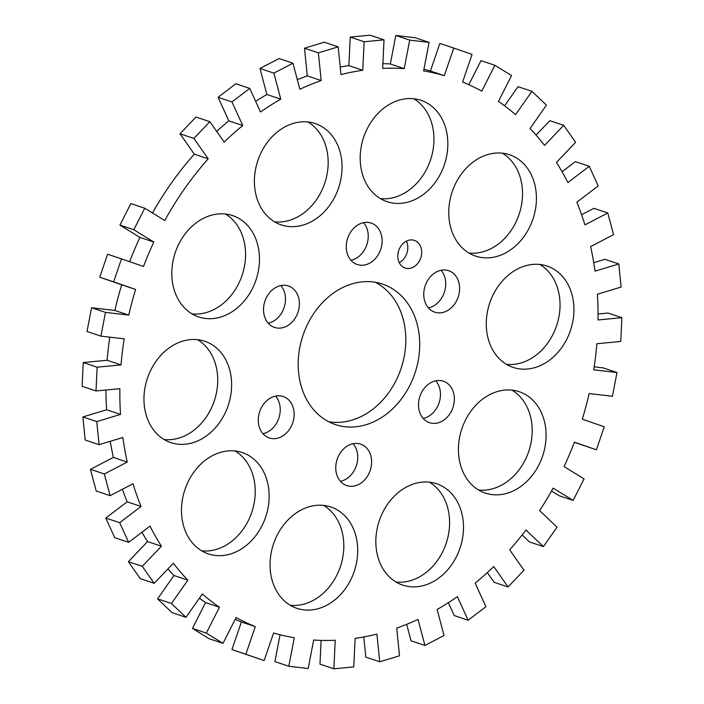 <?xml version="1.0" encoding="UTF-8"?>
<svg xmlns="http://www.w3.org/2000/svg" width="704" height="704" viewBox="0 0 704 704"><rect width="100%" height="100%" fill="white"/><g stroke="black" fill="none" stroke-linecap="round" stroke-linejoin="round"><path stroke-width="1.06" d="M235.066 450.974A53.442 42.627 -71.5 0 1 235.453 451.211A53.442 42.627 -71.5 0 1 251.75 512.362A53.442 42.627 -71.5 0 1 201.67 550.836M249.348 455.858A53.442 42.627 -71.5 0 1 264.018 521.33A53.442 42.627 -71.5 0 1 208.366 553.916A53.442 42.627 -71.5 0 1 201.282 550.598A53.442 42.627 -71.5 0 1 186.613 485.126A53.442 42.627 -71.5 0 1 242.264 452.54A53.442 42.627 -71.5 0 1 249.348 455.858M197.542 339.671A53.442 42.627 -71.5 0 1 197.93 339.9A53.442 42.627 -71.5 0 1 214.227 401.06A53.442 42.627 -71.5 0 1 164.146 439.525M211.825 344.546A53.442 42.627 -71.5 0 1 226.494 410.018A53.442 42.627 -71.5 0 1 170.843 442.605A53.442 42.627 -71.5 0 1 163.759 439.296A53.442 42.627 -71.5 0 1 149.09 373.824A53.442 42.627 -71.5 0 1 204.741 341.238A53.442 42.627 -71.5 0 1 211.825 344.546M429.414 482.17A53.442 42.627 -71.5 0 1 429.801 482.398A53.442 42.627 -71.5 0 1 446.098 543.558A53.442 42.627 -71.5 0 1 396.018 582.023M443.696 487.045A53.442 42.627 -71.5 0 1 458.366 552.517A53.442 42.627 -71.5 0 1 402.714 585.103A53.442 42.627 -71.5 0 1 395.63 581.794A53.442 42.627 -71.5 0 1 380.961 516.322A53.442 42.627 -71.5 0 1 436.612 483.736A53.442 42.627 -71.5 0 1 443.696 487.045M323.629 505.402A53.442 42.627 -71.5 0 1 324.016 505.639A53.442 42.627 -71.5 0 1 340.322 566.799A53.442 42.627 -71.5 0 1 290.233 605.264M337.911 510.286A53.442 42.627 -71.5 0 1 352.59 575.758A53.442 42.627 -71.5 0 1 296.93 608.344A53.442 42.627 -71.5 0 1 289.846 605.026A53.442 42.627 -71.5 0 1 275.176 539.554A53.442 42.627 -71.5 0 1 330.836 506.977A53.442 42.627 -71.5 0 1 337.911 510.286M413.767 98.736A53.442 42.627 -71.5 0 1 414.154 98.974A53.442 42.627 -71.5 0 1 430.452 160.125A53.442 42.627 -71.5 0 1 380.371 198.598M428.05 103.62A53.442 42.627 -71.5 0 1 442.719 169.092A53.442 42.627 -71.5 0 1 387.068 201.678A53.442 42.627 -71.5 0 1 379.984 198.361A53.442 42.627 -71.5 0 1 365.314 132.889A53.442 42.627 -71.5 0 1 420.966 100.302A53.442 42.627 -71.5 0 1 428.05 103.62M502.33 153.164A53.442 42.627 -71.5 0 1 502.718 153.402A53.442 42.627 -71.5 0 1 519.024 214.562A53.442 42.627 -71.5 0 1 468.934 253.026M516.613 158.048A53.442 42.627 -71.5 0 1 531.291 223.52A53.442 42.627 -71.5 0 1 475.631 256.106A53.442 42.627 -71.5 0 1 468.547 252.789A53.442 42.627 -71.5 0 1 453.878 187.317A53.442 42.627 -71.5 0 1 509.529 154.739A53.442 42.627 -71.5 0 1 516.613 158.048M539.854 264.475A53.442 42.627 -71.5 0 1 540.241 264.704A53.442 42.627 -71.5 0 1 556.547 325.864A53.442 42.627 -71.5 0 1 506.458 364.329M554.136 269.35A53.442 42.627 -71.5 0 1 568.814 334.822A53.442 42.627 -71.5 0 1 513.154 367.409A53.442 42.627 -71.5 0 1 506.07 364.1A53.442 42.627 -71.5 0 1 491.401 298.628A53.442 42.627 -71.5 0 1 547.052 266.042A53.442 42.627 -71.5 0 1 554.136 269.35M512.002 390.139A53.442 42.627 -71.5 0 1 512.389 390.377A53.442 42.627 -71.5 0 1 528.695 451.528A53.442 42.627 -71.5 0 1 478.606 490.002M526.284 395.023A53.442 42.627 -71.5 0 1 540.954 460.495A53.442 42.627 -71.5 0 1 485.302 493.082A53.442 42.627 -71.5 0 1 478.218 489.764A53.442 42.627 -71.5 0 1 463.549 424.292A53.442 42.627 -71.5 0 1 519.2 391.706A53.442 42.627 -71.5 0 1 526.284 395.023M307.982 121.977A53.442 42.627 -71.5 0 1 308.37 122.206A53.442 42.627 -71.5 0 1 324.676 183.366A53.442 42.627 -71.5 0 1 274.586 221.83M322.265 126.852A53.442 42.627 -71.5 0 1 336.934 192.324A53.442 42.627 -71.5 0 1 281.283 224.91A53.442 42.627 -71.5 0 1 274.199 221.602A53.442 42.627 -71.5 0 1 259.53 156.13A53.442 42.627 -71.5 0 1 315.181 123.543A53.442 42.627 -71.5 0 1 322.265 126.852M225.394 213.998A53.442 42.627 -71.5 0 1 225.782 214.236A53.442 42.627 -71.5 0 1 242.079 275.396A53.442 42.627 -71.5 0 1 191.998 313.861M239.677 218.882A53.442 42.627 -71.5 0 1 254.346 284.354A53.442 42.627 -71.5 0 1 198.695 316.941A53.442 42.627 -71.5 0 1 191.611 313.623A53.442 42.627 -71.5 0 1 176.942 248.151A53.442 42.627 -71.5 0 1 232.593 215.574A53.442 42.627 -71.5 0 1 239.677 218.882M375.32 282.278A74.096 59.092 -71.5 0 1 378.374 284.002A74.096 59.092 -71.5 0 1 400.382 370.48A74.096 59.092 -71.5 0 1 328.68 421.722M392.269 288.649A74.096 59.092 -71.5 0 1 412.606 379.421A74.096 59.092 -71.5 0 1 335.447 424.591A74.096 59.092 -71.5 0 1 325.626 419.998A74.096 59.092 -71.5 0 1 305.29 329.234A74.096 59.092 -71.5 0 1 382.448 284.055A74.096 59.092 -71.5 0 1 392.269 288.649M416.302 241.278A14.573 11.625 -71.5 0 1 420.306 259.134A14.573 11.625 -71.5 0 1 405.126 268.022A14.573 11.625 -71.5 0 1 403.19 267.115A14.573 11.625 -71.5 0 1 399.194 249.26A14.573 11.625 -71.5 0 1 414.366 240.372A14.573 11.625 -71.5 0 1 416.302 241.278M406.384 241.138A14.573 11.625 -71.5 0 1 399.212 262.601M374.026 224.418A21.859 17.442 -71.5 0 1 380.028 251.205A21.859 17.442 -71.5 0 1 357.262 264.537A21.859 17.442 -71.5 0 1 354.367 263.182A21.859 17.442 -71.5 0 1 348.366 236.394A21.859 17.442 -71.5 0 1 371.131 223.062A21.859 17.442 -71.5 0 1 374.026 224.418M363.546 222.658A21.859 17.442 -71.5 0 1 366.837 244.684A21.859 17.442 -71.5 0 1 350.962 260.295M451.51 272.043A21.859 17.442 -71.5 0 1 457.521 298.822A21.859 17.442 -71.5 0 1 434.746 312.154A21.859 17.442 -71.5 0 1 431.851 310.798A21.859 17.442 -71.5 0 1 425.85 284.011A21.859 17.442 -71.5 0 1 448.615 270.688A21.859 17.442 -71.5 0 1 451.51 272.043M441.03 270.283A21.859 17.442 -71.5 0 1 444.321 292.301A21.859 17.442 -71.5 0 1 428.446 307.912M446.266 382.562A21.859 17.442 -71.5 0 1 452.267 409.35A21.859 17.442 -71.5 0 1 429.502 422.682A21.859 17.442 -71.5 0 1 426.598 421.326A21.859 17.442 -71.5 0 1 420.596 394.539A21.859 17.442 -71.5 0 1 443.37 381.207A21.859 17.442 -71.5 0 1 446.266 382.562M435.776 380.802A21.859 17.442 -71.5 0 1 439.076 402.829A21.859 17.442 -71.5 0 1 423.192 418.431M363.528 445.465A21.859 17.442 -71.5 0 1 369.53 472.252A21.859 17.442 -71.5 0 1 346.764 485.584A21.859 17.442 -71.5 0 1 343.869 484.229A21.859 17.442 -71.5 0 1 337.867 457.442A21.859 17.442 -71.5 0 1 360.633 444.11A21.859 17.442 -71.5 0 1 363.528 445.465M353.038 443.705A21.859 17.442 -71.5 0 1 356.338 465.731A21.859 17.442 -71.5 0 1 340.454 481.342M286.044 397.848A21.859 17.442 -71.5 0 1 292.046 424.635A21.859 17.442 -71.5 0 1 269.28 437.958A21.859 17.442 -71.5 0 1 266.385 436.603A21.859 17.442 -71.5 0 1 260.383 409.825A21.859 17.442 -71.5 0 1 283.149 396.493A21.859 17.442 -71.5 0 1 286.044 397.848M275.554 396.088A21.859 17.442 -71.5 0 1 278.854 418.114A21.859 17.442 -71.5 0 1 262.97 433.717M291.298 287.329A21.859 17.442 -71.5 0 1 297.299 314.107A21.859 17.442 -71.5 0 1 274.534 327.439A21.859 17.442 -71.5 0 1 271.63 326.084A21.859 17.442 -71.5 0 1 265.628 299.297A21.859 17.442 -71.5 0 1 288.402 285.974A21.859 17.442 -71.5 0 1 291.298 287.329M280.808 285.569A21.859 17.442 -71.5 0 1 284.108 307.586A21.859 17.442 -71.5 0 1 268.224 323.198M152.478 212.978A291.509 232.505 -71.5 0 1 194.313 154.158L180.004 133.778L195.967 117.049L209.862 121.695L224.18 142.094A291.509 232.505 -71.5 0 1 242.722 125.506L231.959 101.939L249.753 88.414L260.524 111.998A291.509 232.505 -71.5 0 1 280.773 99.15L273.882 73.128L292.961 63.21L299.86 89.258A291.509 232.505 -71.5 0 1 321.2 80.546L318.393 52.853L338.175 46.86L340.991 74.571A291.509 232.505 -71.5 0 1 362.771 70.268L364.126 41.747L384.023 39.846L382.668 68.394A291.509 232.505 -71.5 0 1 404.228 68.614L409.71 40.128L429.106 42.39L423.614 70.902A291.509 232.505 -71.5 0 1 444.312 75.645L453.746 48.066L472.05 54.41L462.607 82.016A291.509 232.505 -71.5 0 1 481.791 91.142L494.903 65.305L511.57 75.548L498.45 101.402A291.509 232.505 -71.5 0 1 515.548 114.638L531.934 91.326L546.445 105.151L530.05 128.48A291.509 232.505 -71.5 0 1 544.544 145.411L563.702 125.338L575.626 142.322L556.45 162.422A291.509 232.505 -71.5 0 1 567.899 182.538L589.248 166.302L598.224 185.944L576.849 202.189A291.509 232.505 -71.5 0 1 584.91 224.884L607.807 212.986L613.545 234.678L590.63 246.576A291.509 232.505 -71.5 0 1 595.047 271.163L618.798 263.965L621.139 287.047L597.37 294.246A291.509 232.505 -71.5 0 1 598.022 319.968L621.887 317.689L620.761 341.458L596.869 343.737A291.509 232.505 -71.5 0 1 593.718 369.811L616.994 372.522L612.427 396.255L589.134 393.545A291.509 232.505 -71.5 0 1 582.296 419.188L604.261 426.809L596.394 449.786L574.411 442.165A291.509 232.505 -71.5 0 1 564.08 466.594L584.074 478.887L573.153 500.421L553.133 488.118A291.509 232.505 -71.5 0 1 539.625 510.594L557.04 527.182L543.391 546.612L525.958 530.006A291.509 232.505 -71.5 0 1 509.687 549.842L523.996 570.222L508.033 586.951L493.715 566.553A291.509 232.505 -71.5 0 1 475.174 583.141L485.936 606.707L468.142 620.233L457.371 596.649A291.509 232.505 -71.5 0 1 437.122 609.497L444.013 635.518L424.934 645.436L418.035 619.388A291.509 232.505 -71.5 0 1 396.695 628.1L399.511 655.794L379.72 661.786L376.904 634.075A291.509 232.505 -71.5 0 1 355.124 638.378L353.769 666.899L333.881 668.8L335.236 640.253A291.509 232.505 -71.5 0 1 313.667 640.033L308.194 668.518L288.798 666.257L294.281 637.754A291.509 232.505 -71.5 0 1 273.592 633.002L264.15 660.581L245.846 654.236L255.288 626.63A291.509 232.505 -71.5 0 1 236.104 617.505L222.992 643.342L206.334 633.098L219.446 607.244A291.509 232.505 -71.5 0 1 202.347 594.009L185.97 617.32L171.45 603.495L187.845 580.166A291.509 232.505 -71.5 0 1 173.351 563.235L154.194 583.308L142.27 566.324L161.445 546.225A291.509 232.505 -71.5 0 1 149.996 526.108L128.647 542.344L119.68 522.702L141.046 506.458A291.509 232.505 -71.5 0 1 132.986 483.762L110.097 495.66L104.35 473.977L127.266 462.07A291.509 232.505 -71.5 0 1 122.848 437.483L99.106 444.682L96.756 421.608L120.525 414.401A291.509 232.505 -71.5 0 1 119.882 388.687L96.008 390.958L97.134 367.189L121.026 364.91A291.509 232.505 -71.5 0 1 124.177 338.835L100.901 336.125L105.468 312.391L128.762 315.102A291.509 232.505 -71.5 0 1 135.608 289.458L113.634 281.846L121.502 258.861L143.484 266.482A291.509 232.505 -71.5 0 1 153.824 242.053L133.822 229.759L144.751 208.226L164.762 220.528A291.509 232.505 -71.5 0 1 208.208 158.814L193.899 138.424L209.862 121.695M216.682 131.41A291.509 232.505 -71.5 0 1 228.826 120.859L218.064 97.293L235.858 83.767L249.753 88.414M255.649 101.314A291.509 232.505 -71.5 0 1 266.878 94.503L259.987 68.482L279.066 58.564L292.961 63.21M297.326 79.675A291.509 232.505 -71.5 0 1 307.305 75.9L304.489 48.206L324.28 42.214L338.175 46.86M340.226 67.047A291.509 232.505 -71.5 0 1 348.876 65.622L350.231 37.101L370.119 35.2L384.023 39.846M382.888 63.624A291.509 232.505 -71.5 0 1 390.333 63.967L395.806 35.482L415.202 37.743L429.106 42.39M423.94 69.247A291.509 232.505 -71.5 0 1 430.408 70.998L439.85 43.419L453.746 48.066M468.82 84.682L481.008 60.658L494.903 65.305M504.583 105.811L518.03 86.68L531.934 91.326M536.07 135.089L549.806 120.692L563.702 125.338M562.082 171.75L575.353 161.656L589.248 166.302M581.583 214.738L593.903 208.34L607.807 212.986M593.762 262.689L604.894 259.318L618.798 263.965M598.048 313.993L607.992 313.042L621.887 317.689M594.185 366.837L603.099 367.875L616.994 372.522M596.394 449.786L574.35 442.314M573.153 500.421L559.249 495.774L551.522 491.022M543.391 546.612L529.496 541.957L522.139 534.952M508.033 586.951L494.138 582.305L487.318 572.59M468.142 620.233L454.247 615.586L448.351 602.686M424.934 645.436L411.039 640.79L406.674 624.325M379.72 661.786L365.825 657.14L363.774 636.953M333.881 668.8L319.977 664.154L321.112 640.376M288.798 666.257L274.894 661.61L280.06 634.753M264.15 660.581L231.95 649.59L241.393 621.984A291.509 232.505 -71.5 0 1 235.18 619.318M222.992 643.342L209.097 638.695L192.43 628.452L205.55 602.598A291.509 232.505 -71.5 0 1 199.417 598.189M185.97 617.32L172.066 612.674L157.555 598.849L173.95 575.52A291.509 232.505 -71.5 0 1 167.93 568.911M154.194 583.308L140.298 578.662L128.374 561.678L147.55 541.578A291.509 232.505 -71.5 0 1 141.918 532.25M128.647 542.344L114.752 537.698L105.776 518.056L127.151 501.811A291.509 232.505 -71.5 0 1 122.417 489.262M110.097 495.66L96.193 491.014L90.455 469.322L113.37 457.424A291.509 232.505 -71.5 0 1 110.238 441.311M99.106 444.682L85.202 440.035L82.861 416.953L106.63 409.754A291.509 232.505 -71.5 0 1 105.952 390.007M96.008 390.958L82.113 386.311L83.239 362.542L107.131 360.263A291.509 232.505 -71.5 0 1 109.815 337.163M100.901 336.125L87.006 331.478L91.573 307.745L114.866 310.455A291.509 232.505 -71.5 0 1 121.704 284.812L99.739 277.191L107.606 254.214L121.502 258.861M129.65 261.686A291.509 232.505 -71.5 0 1 139.92 237.406L119.926 225.113L130.847 203.579L144.751 208.226M194.313 154.158L208.208 158.814M180.004 133.778L193.899 138.424M228.826 120.859L242.722 125.506M218.064 97.293L231.959 101.939M266.878 94.503L280.773 99.15M259.987 68.482L273.882 73.128M307.305 75.9L321.2 80.546M304.489 48.206L318.393 52.853M348.876 65.622L362.771 70.268M350.231 37.101L364.126 41.747M390.333 63.967L404.228 68.614M395.806 35.482L409.71 40.128M430.408 70.998L444.312 75.645M231.95 649.59L245.846 654.236M241.393 621.984L255.288 626.63M192.43 628.452L206.334 633.098M205.55 602.598L219.446 607.244M157.555 598.849L171.45 603.495M173.95 575.52L187.845 580.166M128.374 561.678L142.27 566.324M147.55 541.578L161.445 546.225M105.776 518.056L119.68 522.702M127.151 501.811L141.046 506.458M90.455 469.322L104.35 473.977M113.37 457.424L127.266 462.07M82.861 416.953L96.756 421.608M106.63 409.754L120.525 414.401M83.239 362.542L97.134 367.189M107.131 360.263L121.026 364.91M91.573 307.745L105.468 312.391M114.866 310.455L128.762 315.102M121.704 284.812L135.608 289.458M99.739 277.191L113.634 281.846M139.92 237.406L153.824 242.053M119.926 225.113L133.822 229.759"/></g></svg>
